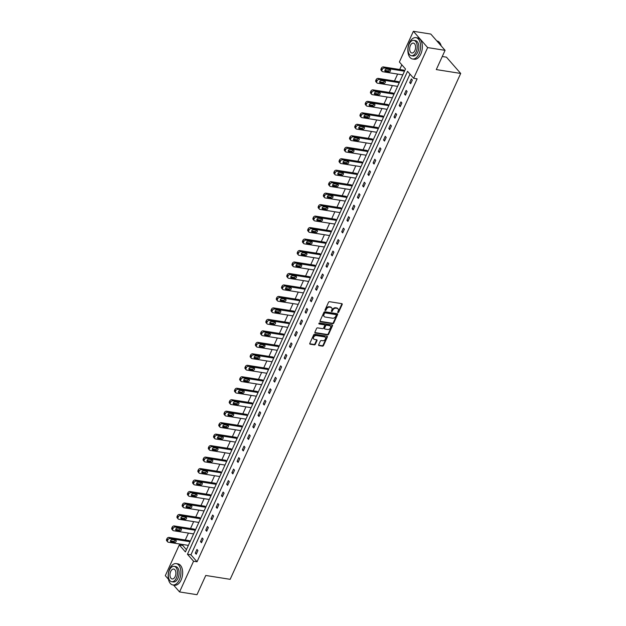 <?xml version="1.0" encoding="UTF-8"?>
<svg xmlns="http://www.w3.org/2000/svg" width="626" height="626" viewBox="0 0 626 626"><rect width="100%" height="100%" fill="white"/><g stroke="black" fill="none" stroke-linecap="round" stroke-linejoin="round"><path stroke-width="0.94" d="M337.985 312.585A0.595 0.438 138.8 0 0 338.697 312.155L342.187 304.486A0.845 0.626 138.8 0 0 341.835 303.657L329.519 301.701A0.845 0.626 138.8 0 0 328.509 302.319L325.011 309.987A0.595 0.438 138.8 0 0 325.966 310.144L326.42 309.15A2.715 1.995 138.8 0 1 329.659 307.186L330.692 307.35A2.715 1.995 138.8 0 1 331.678 307.867A2.715 1.995 138.8 0 1 331.827 310.003L331.373 310.997A0.595 0.438 138.8 0 0 332.328 311.153L332.782 310.16A2.715 1.995 138.8 0 1 336.029 308.195L337.054 308.36A2.715 1.995 138.8 0 1 338.04 308.876A2.715 1.995 138.8 0 1 338.189 311.012L337.735 312.006A0.595 0.438 138.8 0 0 337.985 312.585M337.688 312.155A0.595 0.438 138.8 0 0 338.306 311.717L341.804 304.048A0.845 0.626 138.8 0 0 341.874 303.665M324.964 310.136A0.595 0.438 138.8 0 0 325.583 309.706L326.036 308.712L326.42 309.15M331.326 311.145A0.595 0.438 138.8 0 0 331.944 310.707L332.398 309.714L332.782 310.16M318.657 344.769A0.845 0.626 138.8 0 0 319.017 345.599L322.468 346.147A0.845 0.626 138.8 0 0 323.485 345.536L327.367 337.015A0.845 0.626 138.8 0 0 327.015 336.185L314.698 334.237A0.845 0.626 138.8 0 0 313.681 334.847L309.8 343.369A0.845 0.626 138.8 0 0 310.152 344.198L314.33 344.856A0.845 0.626 138.8 0 0 315.34 344.245L317.006 340.599A0.845 0.626 138.8 0 0 316.646 339.769L314.581 339.441A2.269 1.667 138.8 0 1 313.751 339.002A2.269 1.667 138.8 0 1 313.931 336.702A2.269 1.667 138.8 0 1 316.341 335.575L324.448 336.858A2.269 1.667 138.8 0 1 325.27 337.297A2.269 1.667 138.8 0 1 325.09 339.597A2.269 1.667 138.8 0 1 322.687 340.724L321.334 340.513A0.845 0.626 138.8 0 0 320.324 341.123L318.657 344.769M168.441 579.246L165.303 575.662L179.294 544.949L185.406 551.921L405.492 68.985L399.38 62.013L413.379 31.3L430.805 34.062L445.07 50.338L436.299 69.58L460.697 73.445L230.157 579.332L205.758 575.466L196.987 594.7L179.56 591.938L173.527 585.052M445.07 50.338L427.644 47.584L413.645 78.289L407.534 71.317L187.448 554.253L193.559 561.225L179.56 591.938M409.991 74.126L190.938 554.808L197.041 561.78L417.127 78.845L413.645 78.289M197.041 561.78L193.559 561.225M332.703 323.697A0.845 0.626 138.8 0 0 333.721 323.079L337.602 314.557A0.845 0.626 138.8 0 0 337.242 313.728L324.925 311.779A0.845 0.626 138.8 0 0 323.916 312.39L320.035 320.911A0.845 0.626 138.8 0 0 320.387 321.741L332.703 323.697L332.32 323.251A0.845 0.626 138.8 0 0 333.329 322.64L337.218 314.119A0.845 0.626 138.8 0 0 337.289 313.736M332.484 325.786L328.603 334.307A0.845 0.626 138.8 0 1 327.586 334.918L315.269 332.969A0.845 0.626 138.8 0 1 314.917 332.14L316.576 328.493A0.845 0.626 138.8 0 1 317.593 327.875L322.586 328.673A0.845 0.626 138.8 0 0 323.595 328.055L324.698 325.637A0.845 0.626 138.8 0 0 324.346 324.808L319.143 323.986A0.595 0.438 138.8 0 1 319.604 322.969L332.124 324.957A0.845 0.626 138.8 0 1 332.484 325.786L332.101 325.348L328.212 333.869L328.603 334.307M413.379 31.3L427.644 47.584M460.697 73.445L446.44 57.162L442.261 56.504M195.335 530.136L194.475 529.158L174.247 525.95A1.729 1.275 -41.2 0 0 172.181 527.202L171.845 527.937A1.729 1.275 -41.2 0 0 171.939 529.299L172.901 530.402A1.729 1.275 138.8 0 0 173.535 530.731L193.614 533.915M205.79 507.185L204.937 506.207L184.709 502.999A1.729 1.275 -41.2 0 0 182.643 504.251L182.307 504.986A1.729 1.275 -41.2 0 0 182.401 506.348L183.363 507.451A1.729 1.275 138.8 0 0 183.997 507.78L204.068 510.957M216.252 484.234L215.399 483.256L195.163 480.048A1.729 1.275 -41.2 0 0 193.098 481.3L192.769 482.036A1.729 1.275 -41.2 0 0 192.863 483.397L193.825 484.493A1.729 1.275 138.8 0 0 194.451 484.829L214.53 488.006M226.714 461.284L225.853 460.306L205.625 457.097A1.729 1.275 -41.2 0 0 203.56 458.349L203.223 459.085A1.729 1.275 -41.2 0 0 203.317 460.446L204.279 461.542A1.729 1.275 138.8 0 0 204.913 461.878L224.992 465.055M237.168 438.333L236.315 437.355L216.087 434.147A1.729 1.275 -41.2 0 0 214.022 435.399L213.685 436.134A1.729 1.275 -41.2 0 0 213.779 437.496L214.741 438.591A1.729 1.275 138.8 0 0 215.375 438.928L235.454 442.105M247.63 415.382L246.777 414.404L226.542 411.196A1.729 1.275 -41.2 0 0 224.476 412.448L224.147 413.183A1.729 1.275 -41.2 0 0 224.241 414.545L225.203 415.641A1.729 1.275 138.8 0 0 225.829 415.977L245.908 419.154M258.092 392.432L257.231 391.453L237.004 388.245A1.729 1.275 -41.2 0 0 234.938 389.497L234.601 390.233A1.729 1.275 -41.2 0 0 234.695 391.594L235.658 392.69A1.729 1.275 138.8 0 0 236.292 393.026L256.37 396.203M268.546 369.473L267.693 368.495L247.466 365.294A1.729 1.275 -41.2 0 0 245.4 366.546L245.063 367.282A1.729 1.275 -41.2 0 0 245.157 368.644L246.12 369.739A1.729 1.275 138.8 0 0 246.754 370.076L266.832 373.252M279.008 346.522L278.155 345.544L257.92 342.344A1.729 1.275 -41.2 0 0 255.854 343.596L255.525 344.331A1.729 1.275 -41.2 0 0 255.619 345.685L256.582 346.788A1.729 1.275 138.8 0 0 257.208 347.117L277.287 350.302M289.47 323.572L288.609 322.593L268.382 319.393A1.729 1.275 -41.2 0 0 266.316 320.645L265.98 321.381A1.729 1.275 -41.2 0 0 266.073 322.734L267.044 323.838A1.729 1.275 138.8 0 0 267.67 324.166L287.749 327.351M299.932 300.621L299.071 299.643L278.844 296.442A1.729 1.275 -41.2 0 0 276.778 297.686L276.442 298.422A1.729 1.275 -41.2 0 0 276.535 299.784L277.498 300.887A1.729 1.275 138.8 0 0 278.132 301.216L298.211 304.4M310.386 277.67L309.534 276.692L289.298 273.492A1.729 1.275 -41.2 0 0 287.24 274.736L286.904 275.471A1.729 1.275 -41.2 0 0 286.998 276.833L287.96 277.936A1.729 1.275 138.8 0 0 288.586 278.265L308.665 281.45M320.848 254.719L319.988 253.741L299.76 250.541A1.729 1.275 -41.2 0 0 297.694 251.785L297.358 252.521A1.729 1.275 -41.2 0 0 297.452 253.882L298.422 254.985A1.729 1.275 138.8 0 0 299.048 255.314L319.127 258.499M331.31 231.769L330.45 230.791L310.222 227.582A1.729 1.275 -41.2 0 0 308.156 228.834L307.82 229.57A1.729 1.275 -41.2 0 0 307.914 230.931L308.876 232.035A1.729 1.275 138.8 0 0 309.51 232.363L329.589 235.548M341.765 208.818L340.912 207.84L320.676 204.632A1.729 1.275 -41.2 0 0 318.618 205.884L318.282 206.619A1.729 1.275 -41.2 0 0 318.376 207.981L319.338 209.084A1.729 1.275 138.8 0 0 319.964 209.413L340.043 212.59M352.227 185.867L351.366 184.889L331.138 181.681A1.729 1.275 -41.2 0 0 329.073 182.933L328.736 183.668A1.729 1.275 -41.2 0 0 328.83 185.03L329.8 186.125A1.729 1.275 138.8 0 0 330.426 186.462L350.505 189.639M362.689 162.916L361.828 161.938L341.6 158.73A1.729 1.275 -41.2 0 0 339.535 159.982L339.198 160.718A1.729 1.275 -41.2 0 0 339.292 162.079L340.254 163.175A1.729 1.275 138.8 0 0 340.888 163.511L360.967 166.688M373.143 139.966L372.29 138.988L352.055 135.779A1.729 1.275 -41.2 0 0 349.997 137.031L349.66 137.767A1.729 1.275 -41.2 0 0 349.754 139.129L350.716 140.224A1.729 1.275 138.8 0 0 351.342 140.56L371.421 143.737M383.605 117.015L382.744 116.037L362.517 112.829A1.729 1.275 -41.2 0 0 360.451 114.081L360.114 114.816A1.729 1.275 -41.2 0 0 360.208 116.178L361.179 117.273A1.729 1.275 138.8 0 0 361.805 117.61L381.883 120.787M394.067 94.064L393.206 93.086L372.979 89.878A1.729 1.275 -41.2 0 0 370.913 91.13L370.576 91.865A1.729 1.275 -41.2 0 0 370.67 93.227L371.633 94.323A1.729 1.275 138.8 0 0 372.267 94.659L392.345 97.836M404.521 71.106L403.668 70.128L383.441 66.927A1.729 1.275 -41.2 0 0 381.375 68.179L381.038 68.915A1.729 1.275 -41.2 0 0 381.132 70.276L382.095 71.372A1.729 1.275 138.8 0 0 382.721 71.708L402.8 74.885M401.837 64.814L399.701 69.502M397.627 74.064L394.474 80.981M392.392 85.543L389.247 92.452M387.165 97.014L384.012 103.932M381.938 108.494L378.785 115.403M376.703 119.965L373.558 126.882M371.476 131.444L368.323 138.354M366.249 142.916L363.096 149.833M361.014 154.395L357.869 161.312M355.787 165.874L352.634 172.784M350.56 177.346L347.407 184.263M345.325 188.825L342.179 195.735M340.098 200.297L336.945 207.214M334.871 211.776L331.717 218.685M329.636 223.247L326.49 230.165M324.409 234.727L321.255 241.636M319.182 246.198L316.028 253.115M313.947 257.677L310.801 264.587M308.72 269.149L305.566 276.066M303.493 280.628L300.339 287.537M298.258 292.099L295.112 299.017M293.031 303.579L289.877 310.496M287.803 315.058L284.65 321.967M282.569 326.529L279.423 333.447M277.341 338.009L274.188 344.918M272.114 349.48L268.961 356.397M266.879 360.959L263.734 367.869M261.652 372.431L258.499 379.348M256.425 383.91L253.272 390.82M251.19 395.382L248.045 402.299M245.963 406.861L242.81 413.77M240.736 418.332L237.583 425.25M235.501 429.812L232.356 436.721M230.274 441.283L227.121 448.2M225.047 452.762L221.894 459.68M219.812 464.242L216.666 471.151M214.585 475.713L211.431 482.63M209.358 487.192L206.204 494.102M204.123 498.664L200.977 505.581M198.896 510.143L195.742 517.053M193.669 521.615L190.515 528.532M188.434 533.094L185.28 540.003M183.207 544.565L182.784 545.496L186.431 549.667M399.294 82.585L398.433 81.607L378.206 78.399A1.729 1.275 -41.2 0 0 376.14 79.651L375.803 80.386A1.729 1.275 -41.2 0 0 375.897 81.748L376.868 82.851A1.729 1.275 138.8 0 0 377.494 83.18L397.573 86.365M388.832 105.536L387.979 104.558L367.744 101.357A1.729 1.275 -41.2 0 0 365.686 102.601L365.349 103.337A1.729 1.275 -41.2 0 0 365.443 104.699L366.406 105.802A1.729 1.275 138.8 0 0 367.032 106.13L387.111 109.315M378.378 128.486L377.517 127.508L357.29 124.308A1.729 1.275 -41.2 0 0 355.224 125.552L354.887 126.288A1.729 1.275 -41.2 0 0 354.981 127.649L355.944 128.753A1.729 1.275 138.8 0 0 356.577 129.081L376.656 132.266M367.916 151.437L367.055 150.459L346.827 147.259A1.729 1.275 -41.2 0 0 344.762 148.503L344.425 149.238A1.729 1.275 -41.2 0 0 344.519 150.6L345.489 151.703A1.729 1.275 138.8 0 0 346.115 152.032L366.194 155.217M357.454 174.388L356.601 173.41L336.365 170.209A1.729 1.275 -41.2 0 0 334.307 171.461L333.971 172.197A1.729 1.275 -41.2 0 0 334.065 173.551L335.027 174.654A1.729 1.275 138.8 0 0 335.653 174.983L355.732 178.167M347 197.339L346.139 196.361L325.911 193.16A1.729 1.275 -41.2 0 0 323.845 194.412L323.509 195.148A1.729 1.275 -41.2 0 0 323.603 196.501L324.565 197.605A1.729 1.275 138.8 0 0 325.199 197.933L345.278 201.118M336.538 220.289L335.677 219.311L315.449 216.111A1.729 1.275 -41.2 0 0 313.383 217.363L313.047 218.098A1.729 1.275 -41.2 0 0 313.141 219.46L314.111 220.555A1.729 1.275 138.8 0 0 314.737 220.892L334.816 224.069M326.076 243.248L325.223 242.27L304.987 239.062A1.729 1.275 -41.2 0 0 302.929 240.314L302.593 241.049A1.729 1.275 -41.2 0 0 302.687 242.411L303.649 243.506A1.729 1.275 138.8 0 0 304.275 243.843L324.354 247.02M315.621 266.199L314.761 265.221L294.533 262.012A1.729 1.275 -41.2 0 0 292.467 263.264L292.131 264A1.729 1.275 -41.2 0 0 292.225 265.361L293.187 266.457A1.729 1.275 138.8 0 0 293.821 266.793L313.9 269.97M305.159 289.149L304.299 288.171L284.071 284.963A1.729 1.275 -41.2 0 0 282.005 286.215L281.669 286.951A1.729 1.275 -41.2 0 0 281.763 288.312L282.733 289.408A1.729 1.275 138.8 0 0 283.359 289.744L303.438 292.921M294.697 312.1L293.844 311.122L273.609 307.914A1.729 1.275 -41.2 0 0 271.551 309.166L271.214 309.901A1.729 1.275 -41.2 0 0 271.308 311.263L272.271 312.358A1.729 1.275 138.8 0 0 272.897 312.695L292.976 315.872M284.243 335.051L283.382 334.073L263.155 330.864A1.729 1.275 -41.2 0 0 261.089 332.116L260.752 332.852A1.729 1.275 -41.2 0 0 260.846 334.214L261.809 335.309A1.729 1.275 138.8 0 0 262.443 335.646L282.522 338.822M273.781 358.002L272.92 357.023L252.693 353.815A1.729 1.275 -41.2 0 0 250.627 355.067L250.29 355.803A1.729 1.275 -41.2 0 0 250.384 357.164L251.347 358.268A1.729 1.275 138.8 0 0 251.981 358.596L272.06 361.773M263.319 380.952L262.466 379.974L242.231 376.766A1.729 1.275 -41.2 0 0 240.165 378.018L239.836 378.753A1.729 1.275 -41.2 0 0 239.93 380.115L240.893 381.218A1.729 1.275 138.8 0 0 241.519 381.547L261.598 384.732M252.857 403.903L252.004 402.925L231.776 399.724A1.729 1.275 -41.2 0 0 229.711 400.969L229.374 401.704A1.729 1.275 -41.2 0 0 229.468 403.066L230.431 404.169A1.729 1.275 138.8 0 0 231.064 404.498L251.143 407.683M242.403 426.854L241.542 425.876L221.314 422.675A1.729 1.275 -41.2 0 0 219.249 423.919L218.912 424.655A1.729 1.275 -41.2 0 0 219.006 426.016L219.969 427.12A1.729 1.275 138.8 0 0 220.602 427.448L240.681 430.633M231.941 449.804L231.088 448.826L210.852 445.626A1.729 1.275 -41.2 0 0 208.787 446.87L208.458 447.606A1.729 1.275 -41.2 0 0 208.552 448.967L209.514 450.071A1.729 1.275 138.8 0 0 210.14 450.399L230.219 453.584M221.479 472.755L220.626 471.777L200.398 468.577A1.729 1.275 -41.2 0 0 198.332 469.829L197.996 470.564A1.729 1.275 -41.2 0 0 198.09 471.918L199.052 473.021A1.729 1.275 138.8 0 0 199.686 473.35L219.765 476.535M211.025 495.706L210.164 494.728L189.936 491.527A1.729 1.275 -41.2 0 0 187.87 492.779L187.534 493.515A1.729 1.275 -41.2 0 0 187.628 494.869L188.59 495.972A1.729 1.275 138.8 0 0 189.224 496.301L209.303 499.485M200.563 518.657L199.71 517.679L179.474 514.478A1.729 1.275 -41.2 0 0 177.408 515.73L177.08 516.466A1.729 1.275 -41.2 0 0 177.174 517.819L178.136 518.923A1.729 1.275 138.8 0 0 178.762 519.259L198.841 522.436M190.101 541.615L189.248 540.637L169.02 537.429A1.729 1.275 -41.2 0 0 166.954 538.681L166.618 539.416A1.729 1.275 -41.2 0 0 166.712 540.778L167.674 541.873A1.729 1.275 138.8 0 0 168.308 542.21L188.379 545.387M182.784 545.496L179.294 544.949M190.938 554.808L187.448 554.253M195.281 553.11L196.955 549.432L197.918 550.536L196.243 554.213L195.281 553.11L196.65 553.329M200.508 541.639L202.19 537.961L203.153 539.056L201.47 542.734L200.508 541.639L201.877 541.85M205.743 530.159L207.417 526.482L208.38 527.585L206.705 531.263L205.743 530.159L207.104 530.378M210.97 518.688L212.644 515.01L213.607 516.106L211.932 519.783L210.97 518.688L212.339 518.899M216.197 507.209L217.879 503.531L218.842 504.634L217.159 508.312L216.197 507.209L217.566 507.428M221.432 495.737L223.106 492.059L224.069 493.155L222.394 496.833L221.432 495.737L222.793 495.948M226.659 484.258L228.334 480.58L229.296 481.684L227.621 485.361L226.659 484.258L228.028 484.477M231.886 472.779L233.568 469.101L234.531 470.204L232.856 473.882L231.886 472.779L233.255 472.998M237.121 461.307L238.796 457.629L239.758 458.725L238.083 462.411L237.121 461.307L238.483 461.526M242.348 449.828L244.023 446.15L244.985 447.254L243.311 450.931L242.348 449.828L243.717 450.047M247.575 438.357L249.258 434.679L250.22 435.774L248.545 439.452L247.575 438.357L248.945 438.576M252.81 426.877L254.485 423.199L255.447 424.303L253.773 427.981L252.81 426.877L254.172 427.096M258.037 415.406L259.712 411.728L260.674 412.824L259 416.501L258.037 415.406L259.407 415.617M263.264 403.927L264.947 400.249L265.909 401.352L264.235 405.03L263.264 403.927L264.634 404.146M268.499 392.455L270.174 388.777L271.136 389.873L269.462 393.551L268.499 392.455L269.861 392.666M273.726 380.976L275.401 377.298L276.363 378.401L274.689 382.079L273.726 380.976L275.096 381.195M278.953 369.504L280.636 365.827L281.598 366.922L279.924 370.6L278.953 369.504L280.323 369.716M284.188 358.025L285.863 354.347L286.825 355.451L285.151 359.128L284.188 358.025L285.55 358.244M289.415 346.554L291.09 342.876L292.052 343.971L290.378 347.649L289.415 346.554L290.785 346.765M294.643 335.074L296.325 331.397L297.287 332.5L295.613 336.178L294.643 335.074L296.012 335.293M299.877 323.595L301.552 319.917L302.514 321.021L300.84 324.698L299.877 323.595L301.239 323.814M305.105 312.124L306.779 308.446L307.742 309.541L306.067 313.227L305.105 312.124L306.474 312.343M310.332 300.644L312.014 296.967L312.977 298.07L311.302 301.748L310.332 300.644L311.701 300.863M315.567 289.173L317.241 285.495L318.204 286.591L316.529 290.268L315.567 289.173L316.928 289.392M320.794 277.694L322.468 274.016L323.431 275.119L321.756 278.797L320.794 277.694L322.163 277.913M326.021 266.222L327.703 262.544L328.666 263.64L326.991 267.318L326.021 266.222L327.39 266.433M331.256 254.743L332.93 251.065L333.893 252.168L332.218 255.846L331.256 254.743L332.617 254.962M336.483 243.271L338.157 239.594L339.128 240.689L337.445 244.367L336.483 243.271L337.852 243.483M341.71 231.792L343.392 228.114L344.355 229.218L342.68 232.895L341.71 231.792L343.079 232.011M346.945 220.321L348.619 216.643L349.582 217.738L347.907 221.416L346.945 220.321L348.306 220.532M352.172 208.841L353.846 205.164L354.817 206.267L353.134 209.945L352.172 208.841L353.541 209.061M357.407 197.37L359.081 193.692L360.044 194.788L358.369 198.465L357.407 197.37L358.768 197.581M362.634 185.891L364.309 182.213L365.271 183.316L363.596 186.994L362.634 185.891L363.996 186.11M367.861 174.411L369.536 170.734L370.506 171.837L368.824 175.515L367.861 174.411L369.23 174.631M373.096 162.94L374.771 159.262L375.733 160.358L374.058 164.043L373.096 162.94L374.458 163.159M378.323 151.461L379.998 147.783L380.96 148.886L379.286 152.564L378.323 151.461L379.685 151.68M383.55 139.989L385.225 136.311L386.195 137.407L384.513 141.085L383.55 139.989L384.92 140.208M388.785 128.51L390.46 124.832L391.422 125.936L389.748 129.613L388.785 128.51L390.147 128.729M394.012 117.039L395.687 113.361L396.649 114.456L394.975 118.134L394.012 117.039L395.382 117.25M399.239 105.559L400.914 101.881L401.884 102.985L400.202 106.663L399.239 105.559L400.609 105.778M404.474 94.088L406.149 90.41L407.111 91.506L405.437 95.183L404.474 94.088L405.836 94.299M409.701 82.609L411.376 78.931L412.338 80.034L410.664 83.712L409.701 82.609L411.071 82.828M337.829 308.681A2.715 1.995 138.8 0 0 337.657 308.438A2.715 1.995 138.8 0 0 336.663 307.914L337.054 308.36M332.398 309.714A2.715 1.995 138.8 0 1 335.638 307.757L336.663 307.914M331.459 307.671A2.715 1.995 138.8 0 0 331.295 307.429A2.715 1.995 138.8 0 0 330.301 306.904L330.692 307.35M326.036 308.712A2.715 1.995 138.8 0 1 329.276 306.748L330.301 306.904M319.956 321.295A0.845 0.626 138.8 0 0 320.003 321.302L332.32 323.251M336.279 315.199A0.595 0.438 138.8 0 0 336.029 314.62L325.223 312.906A0.595 0.438 138.8 0 0 324.511 313.336L324.033 314.385A2.715 1.995 138.8 0 0 324.182 316.521A2.715 1.995 138.8 0 0 325.168 317.038L332.562 318.211A2.715 1.995 138.8 0 0 335.802 316.247L336.279 315.199M335.951 314.526A0.595 0.438 138.8 0 0 335.646 314.182L336.029 314.62M324.01 316.279A2.715 1.995 138.8 0 1 323.798 316.083A2.715 1.995 138.8 0 1 323.65 313.947L324.127 312.898A0.595 0.438 138.8 0 1 324.831 312.468L335.646 314.182M314.847 332.523A0.845 0.626 138.8 0 0 314.886 332.531L327.202 334.48A0.845 0.626 138.8 0 0 328.212 333.869M324.385 324.816A0.845 0.626 138.8 0 0 323.963 324.37L318.853 323.556M327.766 329.495A2.269 1.667 138.8 0 0 330.168 328.36A2.269 1.667 138.8 0 0 330.356 326.068A2.269 1.667 138.8 0 0 329.526 325.63L326.67 325.176A0.845 0.626 138.8 0 0 325.661 325.786L324.558 328.212A0.845 0.626 138.8 0 0 324.91 329.041L327.766 329.495M330.137 325.864A2.269 1.667 138.8 0 0 329.972 325.622A2.269 1.667 138.8 0 0 329.143 325.191L329.526 325.63M324.487 328.587A0.845 0.626 138.8 0 1 324.174 327.766L325.27 325.348A0.845 0.626 138.8 0 1 326.287 324.738L329.143 325.191M325.05 337.101A2.269 1.667 138.8 0 0 324.886 336.858A2.269 1.667 138.8 0 0 324.065 336.42L324.448 336.858M313.587 338.76A2.269 1.667 138.8 0 1 313.368 338.564A2.269 1.667 138.8 0 1 313.548 336.264A2.269 1.667 138.8 0 1 315.95 335.137L324.065 336.42M309.729 343.752A0.845 0.626 138.8 0 0 309.768 343.76L313.939 344.417A0.845 0.626 138.8 0 0 314.956 343.807L316.615 340.161A0.845 0.626 138.8 0 0 316.686 339.777M318.587 345.153A0.845 0.626 138.8 0 0 318.626 345.161L322.085 345.709A0.845 0.626 138.8 0 0 323.094 345.098L326.983 336.577A0.845 0.626 138.8 0 0 327.054 336.193M382.095 71.372A1.729 1.275 138.8 0 1 382.001 70.01L382.337 69.275A1.729 1.275 138.8 0 1 384.403 68.023L404.482 71.207M384.857 70.386L387.917 70.871A1.385 1.017 138.8 0 0 389.669 69.572M385.538 71.442L388.879 71.967A1.385 1.017 138.8 0 0 389.951 69.619L386.61 69.087A1.385 1.017 138.8 0 0 385.538 71.442L384.834 70.636M440.868 44.876A10.54 6.088 99 0 1 440.907 44.978A10.54 6.088 99 0 1 441.228 45.956M441.197 45.917A10.806 6.237 -81 0 0 440.829 44.782A10.806 6.237 -81 0 0 436.971 40.972L436.838 40.948M419.044 53.805A10.806 6.237 -81 0 0 415.914 37.63A10.806 6.237 -81 0 0 409.412 42.803A10.806 6.237 -81 0 0 412.534 58.977A10.806 6.237 -81 0 0 419.044 53.805M412.534 58.977L414.279 59.251A10.806 6.237 -81 0 0 420.789 54.079A10.806 6.237 -81 0 0 417.659 37.912L415.914 37.63M413.841 40.369L415.445 40.62A7.778 4.492 99 0 1 417.698 52.263A7.778 4.492 99 0 1 413.011 55.988L411.407 55.73A7.778 4.492 -81 0 0 416.094 52.013A7.778 4.492 -81 0 0 413.841 40.369A7.778 4.492 -81 0 0 409.154 44.094A7.778 4.492 -81 0 0 411.407 55.73M410.39 45.495A5.016 2.895 -81 0 0 411.838 52.999A5.016 2.895 -81 0 0 414.858 50.604A5.016 2.895 -81 0 0 413.41 43.1A5.016 2.895 -81 0 0 410.39 45.495M179.349 579.77A10.806 6.237 -81 0 0 176.219 563.603A10.806 6.237 -81 0 0 169.709 568.776A10.806 6.237 -81 0 0 172.839 584.942A10.806 6.237 -81 0 0 179.349 579.77M172.839 584.942L174.584 585.216A10.806 6.237 -81 0 0 181.094 580.052A10.806 6.237 -81 0 0 177.964 563.877L176.219 563.603M174.145 566.334L175.749 566.593A7.778 4.492 99 0 1 178.003 578.236A7.778 4.492 99 0 1 173.316 581.953L171.712 581.703A7.778 4.492 -81 0 0 176.399 577.978A7.778 4.492 -81 0 0 174.145 566.334A7.778 4.492 -81 0 0 169.458 570.059A7.778 4.492 -81 0 0 171.712 581.703M170.695 571.468A5.016 2.895 -81 0 0 172.142 578.972A5.016 2.895 -81 0 0 175.163 576.569A5.016 2.895 -81 0 0 173.707 569.065A5.016 2.895 -81 0 0 170.695 571.468M376.868 82.851A1.729 1.275 138.8 0 1 376.774 81.49L377.102 80.754A1.729 1.275 138.8 0 1 379.168 79.502L399.247 82.687M379.63 81.857L382.689 82.342A1.385 1.017 138.8 0 0 384.442 81.044M380.303 82.914L383.652 83.446A1.385 1.017 138.8 0 0 384.724 81.09L381.375 80.558A1.385 1.017 138.8 0 0 380.303 82.914L379.606 82.116M371.633 94.323A1.729 1.275 138.8 0 1 371.539 92.961L371.875 92.225A1.729 1.275 138.8 0 1 373.941 90.981L394.02 94.158M374.395 93.337L377.462 93.822A1.385 1.017 138.8 0 0 379.207 92.523M375.076 94.393L378.425 94.925A1.385 1.017 138.8 0 0 379.497 92.57L376.148 92.038A1.385 1.017 138.8 0 0 375.076 94.393L374.371 93.595M366.406 105.802A1.729 1.275 138.8 0 1 366.312 104.44L366.648 103.705A1.729 1.275 138.8 0 1 368.714 102.453L388.793 105.638M369.168 104.816L372.227 105.301A1.385 1.017 138.8 0 0 373.98 103.994M369.849 105.864L373.19 106.397A1.385 1.017 138.8 0 0 374.262 104.041L370.921 103.517A1.385 1.017 138.8 0 0 369.849 105.864L369.144 105.066M361.179 117.273A1.729 1.275 138.8 0 1 361.085 115.912L361.413 115.176A1.729 1.275 138.8 0 1 363.479 113.932L383.558 117.109M363.941 116.287L367 116.772A1.385 1.017 138.8 0 0 368.753 115.474M364.614 117.344L367.963 117.876A1.385 1.017 138.8 0 0 369.035 115.52L365.686 114.988A1.385 1.017 138.8 0 0 364.614 117.344L363.917 116.546M355.944 128.753A1.729 1.275 138.8 0 1 355.85 127.391L356.186 126.655A1.729 1.275 138.8 0 1 358.252 125.403L378.331 128.588M358.706 127.767L361.765 128.252A1.385 1.017 138.8 0 0 363.518 126.953M359.387 128.815L362.736 129.347A1.385 1.017 138.8 0 0 363.808 126.992L360.459 126.468A1.385 1.017 138.8 0 0 359.387 128.815L358.682 128.017M350.716 140.224A1.729 1.275 138.8 0 1 350.623 138.87L350.959 138.135A1.729 1.275 138.8 0 1 353.025 136.883L373.104 140.06M353.479 139.238L356.538 139.723A1.385 1.017 138.8 0 0 358.291 138.424M354.159 140.294L357.501 140.827A1.385 1.017 138.8 0 0 358.573 138.471L355.232 137.939A1.385 1.017 138.8 0 0 354.159 140.294L353.455 139.496M345.489 151.703A1.729 1.275 138.8 0 1 345.395 150.342L345.724 149.606A1.729 1.275 138.8 0 1 347.79 148.354L367.869 151.539M348.252 150.717L351.311 151.202A1.385 1.017 138.8 0 0 353.056 149.904M348.925 151.774L352.274 152.298A1.385 1.017 138.8 0 0 353.346 149.943L349.997 149.418A1.385 1.017 138.8 0 0 348.925 151.774L348.228 150.968M340.254 163.175A1.729 1.275 138.8 0 1 340.161 161.821L340.497 161.085A1.729 1.275 138.8 0 1 342.563 159.833L362.642 163.01M343.017 162.189L346.076 162.674A1.385 1.017 138.8 0 0 347.829 161.375M343.697 163.245L347.047 163.777A1.385 1.017 138.8 0 0 348.119 161.422L344.769 160.89A1.385 1.017 138.8 0 0 343.697 163.245L342.993 162.447M335.027 174.654A1.729 1.275 138.8 0 1 334.933 173.292L335.27 172.557A1.729 1.275 138.8 0 1 337.336 171.305L357.415 174.49M337.79 173.668L340.849 174.153A1.385 1.017 138.8 0 0 342.602 172.854M338.47 174.724L341.812 175.249A1.385 1.017 138.8 0 0 342.884 172.901L339.542 172.369A1.385 1.017 138.8 0 0 338.47 174.724L337.766 173.918M329.8 186.125A1.729 1.275 138.8 0 1 329.706 184.772L330.035 184.036A1.729 1.275 138.8 0 1 332.101 182.784L352.18 185.961M332.562 185.139L335.622 185.625A1.385 1.017 138.8 0 0 337.367 184.326M333.235 186.196L336.585 186.728A1.385 1.017 138.8 0 0 337.657 184.373L334.307 183.841A1.385 1.017 138.8 0 0 333.235 186.196L332.539 185.398M324.565 197.605A1.729 1.275 138.8 0 1 324.471 196.243L324.808 195.508A1.729 1.275 138.8 0 1 326.874 194.256L346.953 197.44M327.328 196.619L330.387 197.104A1.385 1.017 138.8 0 0 332.14 195.805M328.008 197.675L331.357 198.199A1.385 1.017 138.8 0 0 332.429 195.852L329.08 195.32A1.385 1.017 138.8 0 0 328.008 197.675L327.304 196.869M319.338 209.084A1.729 1.275 138.8 0 1 319.244 207.722L319.581 206.987A1.729 1.275 138.8 0 1 321.647 205.735L341.726 208.912M322.1 208.09L325.16 208.575A1.385 1.017 138.8 0 0 326.913 207.276M322.781 209.147L326.123 209.679A1.385 1.017 138.8 0 0 327.195 207.323L323.853 206.791A1.385 1.017 138.8 0 0 322.781 209.147L322.077 208.348M314.111 220.555A1.729 1.275 138.8 0 1 314.017 219.194L314.346 218.458A1.729 1.275 138.8 0 1 316.412 217.206L336.491 220.391M316.873 219.57L319.933 220.055A1.385 1.017 138.8 0 0 321.678 218.756M317.546 220.626L320.895 221.15A1.385 1.017 138.8 0 0 321.967 218.803L318.618 218.271A1.385 1.017 138.8 0 0 317.546 220.626L316.85 219.82M308.876 232.035A1.729 1.275 138.8 0 1 308.782 230.673L309.119 229.938A1.729 1.275 138.8 0 1 311.185 228.686L331.264 231.87M311.638 231.041L314.698 231.526A1.385 1.017 138.8 0 0 316.451 230.227M312.319 232.097L315.668 232.629A1.385 1.017 138.8 0 0 316.74 230.274L313.391 229.742A1.385 1.017 138.8 0 0 312.319 232.097L311.615 231.299M303.649 243.506A1.729 1.275 138.8 0 1 303.555 242.145L303.892 241.409A1.729 1.275 138.8 0 1 305.957 240.165L326.036 243.342M306.411 242.52L309.471 243.005A1.385 1.017 138.8 0 0 311.224 241.706M307.092 243.577L310.433 244.109A1.385 1.017 138.8 0 0 311.505 241.753L308.164 241.221A1.385 1.017 138.8 0 0 307.092 243.577L306.388 242.778M298.422 254.985A1.729 1.275 138.8 0 1 298.328 253.624L298.657 252.888A1.729 1.275 138.8 0 1 300.723 251.636L320.802 254.821M301.184 254L304.244 254.485A1.385 1.017 138.8 0 0 305.989 253.178M301.857 255.048L305.206 255.58A1.385 1.017 138.8 0 0 306.278 253.225L302.929 252.701A1.385 1.017 138.8 0 0 301.857 255.048L301.161 254.25M293.187 266.457A1.729 1.275 138.8 0 1 293.093 265.095L293.43 264.36A1.729 1.275 138.8 0 1 295.495 263.116L315.574 266.293M295.949 265.471L299.009 265.956A1.385 1.017 138.8 0 0 300.762 264.657M296.63 266.527L299.979 267.059A1.385 1.017 138.8 0 0 301.051 264.704L297.702 264.172A1.385 1.017 138.8 0 0 296.63 266.527L295.926 265.729M287.96 277.936A1.729 1.275 138.8 0 1 287.866 276.575L288.203 275.839A1.729 1.275 138.8 0 1 290.268 274.587L310.347 277.772M290.722 276.95L293.782 277.435A1.385 1.017 138.8 0 0 295.535 276.136M291.403 277.999L294.744 278.531A1.385 1.017 138.8 0 0 295.816 276.176L292.475 275.651A1.385 1.017 138.8 0 0 291.403 277.999L290.699 277.201M282.733 289.408A1.729 1.275 138.8 0 1 282.639 288.054L282.968 287.318A1.729 1.275 138.8 0 1 285.033 286.066L305.112 289.243M285.495 288.422L288.555 288.907A1.385 1.017 138.8 0 0 290.3 287.608M286.168 289.478L289.517 290.01A1.385 1.017 138.8 0 0 290.589 287.655L287.24 287.123A1.385 1.017 138.8 0 0 286.168 289.478L285.472 288.68M277.498 300.887A1.729 1.275 138.8 0 1 277.404 299.525L277.741 298.79A1.729 1.275 138.8 0 1 279.806 297.538L299.885 300.723M280.26 299.901L283.32 300.386A1.385 1.017 138.8 0 0 285.073 299.087M280.941 300.957L284.29 301.482A1.385 1.017 138.8 0 0 285.362 299.126L282.013 298.602A1.385 1.017 138.8 0 0 280.941 300.957L280.237 300.151M272.271 312.358A1.729 1.275 138.8 0 1 272.177 311.005L272.513 310.269A1.729 1.275 138.8 0 1 274.579 309.017L294.65 312.194M275.033 311.372L278.093 311.858A1.385 1.017 138.8 0 0 279.845 310.559M275.714 312.429L279.055 312.961A1.385 1.017 138.8 0 0 280.127 310.606L276.786 310.073A1.385 1.017 138.8 0 0 275.714 312.429L275.01 311.631M267.044 323.838A1.729 1.275 138.8 0 1 266.942 322.476L267.279 321.741A1.729 1.275 138.8 0 1 269.344 320.489L289.423 323.673M269.806 322.852L272.866 323.337A1.385 1.017 138.8 0 0 274.611 322.038M270.479 323.908L273.828 324.432A1.385 1.017 138.8 0 0 274.9 322.077L271.551 321.553A1.385 1.017 138.8 0 0 270.479 323.908L269.783 323.102M261.809 335.309A1.729 1.275 138.8 0 1 261.715 333.955L262.051 333.22A1.729 1.275 138.8 0 1 264.117 331.968L284.196 335.145M264.571 334.323L267.631 334.808A1.385 1.017 138.8 0 0 269.383 333.509M265.252 335.38L268.601 335.912A1.385 1.017 138.8 0 0 269.673 333.556L266.324 333.024A1.385 1.017 138.8 0 0 265.252 335.38L264.548 334.581M256.582 346.788A1.729 1.275 138.8 0 1 256.488 345.427L256.824 344.691A1.729 1.275 138.8 0 1 258.89 343.439L278.961 346.624M259.344 345.802L262.404 346.288A1.385 1.017 138.8 0 0 264.156 344.989M260.025 346.859L263.366 347.383A1.385 1.017 138.8 0 0 264.438 345.036L261.097 344.503A1.385 1.017 138.8 0 0 260.025 346.859L259.32 346.053M251.347 358.268A1.729 1.275 138.8 0 1 251.253 356.906L251.589 356.171A1.729 1.275 138.8 0 1 253.655 354.919L273.734 358.095M254.117 357.274L257.176 357.759A1.385 1.017 138.8 0 0 258.921 356.46M254.79 358.33L258.139 358.862A1.385 1.017 138.8 0 0 259.211 356.507L255.862 355.975A1.385 1.017 138.8 0 0 254.79 358.33L254.093 357.532M246.12 369.739A1.729 1.275 138.8 0 1 246.026 368.378L246.362 367.642A1.729 1.275 138.8 0 1 248.428 366.39L268.507 369.575M248.882 368.753L251.942 369.238A1.385 1.017 138.8 0 0 253.694 367.939M249.563 369.81L252.912 370.334A1.385 1.017 138.8 0 0 253.984 367.986L250.635 367.454A1.385 1.017 138.8 0 0 249.563 369.81L248.858 369.004M240.893 381.218A1.729 1.275 138.8 0 1 240.799 379.857L241.135 379.121A1.729 1.275 138.8 0 1 243.193 377.869L263.272 381.054M243.655 380.225L246.714 380.71A1.385 1.017 138.8 0 0 248.467 379.411M244.336 381.281L247.677 381.813A1.385 1.017 138.8 0 0 248.749 379.458L245.408 378.926A1.385 1.017 138.8 0 0 244.336 381.281L243.631 380.483M235.658 392.69A1.729 1.275 138.8 0 1 235.564 391.328L235.9 390.593A1.729 1.275 138.8 0 1 237.966 389.349L258.045 392.525M238.428 391.704L241.487 392.189A1.385 1.017 138.8 0 0 243.232 390.89M239.101 392.76L242.45 393.292A1.385 1.017 138.8 0 0 243.522 390.937L240.173 390.405A1.385 1.017 138.8 0 0 239.101 392.76L238.404 391.962M230.431 404.169A1.729 1.275 138.8 0 1 230.337 402.808L230.673 402.072A1.729 1.275 138.8 0 1 232.739 400.82L252.818 404.005M233.193 403.183L236.252 403.668A1.385 1.017 138.8 0 0 238.005 402.362M233.874 404.232L237.215 404.764A1.385 1.017 138.8 0 0 238.295 402.408L234.946 401.884A1.385 1.017 138.8 0 0 233.874 404.232L233.169 403.434M225.203 415.641A1.729 1.275 138.8 0 1 225.11 414.279L225.446 413.543A1.729 1.275 138.8 0 1 227.504 412.299L247.583 415.476M227.966 414.655L231.025 415.14A1.385 1.017 138.8 0 0 232.778 413.841M228.646 415.711L231.988 416.243A1.385 1.017 138.8 0 0 233.06 413.888L229.719 413.356A1.385 1.017 138.8 0 0 228.646 415.711L227.942 414.913M219.969 427.12A1.729 1.275 138.8 0 1 219.875 425.758L220.211 425.023A1.729 1.275 138.8 0 1 222.277 423.771L242.356 426.955M222.739 426.134L225.798 426.619A1.385 1.017 138.8 0 0 227.543 425.32M223.412 427.182L226.761 427.714A1.385 1.017 138.8 0 0 227.833 425.359L224.484 424.835A1.385 1.017 138.8 0 0 223.412 427.182L222.715 426.384M214.741 438.591A1.729 1.275 138.8 0 1 214.648 437.238L214.984 436.502A1.729 1.275 138.8 0 1 217.05 435.25L237.129 438.427M217.504 437.605L220.563 438.09A1.385 1.017 138.8 0 0 222.316 436.792M218.184 438.662L221.526 439.194A1.385 1.017 138.8 0 0 222.606 436.838L219.256 436.306A1.385 1.017 138.8 0 0 218.184 438.662L217.48 437.864M209.514 450.071A1.729 1.275 138.8 0 1 209.42 448.709L209.757 447.973A1.729 1.275 138.8 0 1 211.815 446.721L231.894 449.906M212.277 449.085L215.336 449.57A1.385 1.017 138.8 0 0 217.089 448.271M212.957 450.141L216.299 450.665A1.385 1.017 138.8 0 0 217.371 448.31L214.029 447.786A1.385 1.017 138.8 0 0 212.957 450.141L212.253 449.335M204.279 461.542A1.729 1.275 138.8 0 1 204.186 460.188L204.522 459.453A1.729 1.275 138.8 0 1 206.588 458.201L226.667 461.378M207.05 460.556L210.109 461.041A1.385 1.017 138.8 0 0 211.854 459.742M207.722 461.612L211.072 462.144A1.385 1.017 138.8 0 0 212.144 459.789L208.794 459.257A1.385 1.017 138.8 0 0 207.722 461.612L207.026 460.814M199.052 473.021A1.729 1.275 138.8 0 1 198.958 471.66L199.295 470.924A1.729 1.275 138.8 0 1 201.361 469.672L221.44 472.857M201.815 472.035L204.874 472.52A1.385 1.017 138.8 0 0 206.627 471.221M202.495 473.092L205.837 473.616A1.385 1.017 138.8 0 0 206.916 471.261L203.567 470.736A1.385 1.017 138.8 0 0 202.495 473.092L201.791 472.286M193.825 484.493A1.729 1.275 138.8 0 1 193.731 483.139L194.068 482.403A1.729 1.275 138.8 0 1 196.126 481.151L216.205 484.328M196.587 483.507L199.647 483.992A1.385 1.017 138.8 0 0 201.4 482.693M197.26 484.563L200.61 485.095A1.385 1.017 138.8 0 0 201.682 482.74L198.34 482.208A1.385 1.017 138.8 0 0 197.26 484.563L196.564 483.765M188.59 495.972A1.729 1.275 138.8 0 1 188.496 494.61L188.833 493.875A1.729 1.275 138.8 0 1 190.899 492.623L210.978 495.808M191.36 494.986L194.42 495.471A1.385 1.017 138.8 0 0 196.165 494.172M192.033 496.042L195.382 496.567A1.385 1.017 138.8 0 0 196.454 494.219L193.105 493.687A1.385 1.017 138.8 0 0 192.033 496.042L191.337 495.236M183.363 507.451A1.729 1.275 138.8 0 1 183.269 506.09L183.606 505.354A1.729 1.275 138.8 0 1 185.672 504.102L205.751 507.279M186.125 506.457L189.185 506.943A1.385 1.017 138.8 0 0 190.938 505.644M186.806 507.514L190.147 508.046A1.385 1.017 138.8 0 0 191.227 505.691L187.878 505.159A1.385 1.017 138.8 0 0 186.806 507.514L186.102 506.716M178.136 518.923A1.729 1.275 138.8 0 1 178.042 517.561L178.379 516.826A1.729 1.275 138.8 0 1 180.437 515.574L200.516 518.758M180.898 517.937L183.958 518.422A1.385 1.017 138.8 0 0 185.711 517.123M181.571 518.993L184.92 519.517A1.385 1.017 138.8 0 0 185.992 517.17L182.651 516.638A1.385 1.017 138.8 0 0 181.571 518.993L180.875 518.187M172.901 530.402A1.729 1.275 138.8 0 1 172.807 529.04L173.144 528.305A1.729 1.275 138.8 0 1 175.21 527.053L195.289 530.238M175.671 529.408L178.731 529.893A1.385 1.017 138.8 0 0 180.476 528.594M176.344 530.465L179.693 530.997A1.385 1.017 138.8 0 0 180.765 528.641L177.416 528.109A1.385 1.017 138.8 0 0 176.344 530.465L175.648 529.666M167.674 541.873A1.729 1.275 138.8 0 1 167.58 540.512L167.917 539.776A1.729 1.275 138.8 0 1 169.982 538.532L190.061 541.709M170.436 540.887L173.496 541.373A1.385 1.017 138.8 0 0 175.249 540.074M171.117 541.944L174.458 542.476A1.385 1.017 138.8 0 0 175.538 540.121L172.189 539.589A1.385 1.017 138.8 0 0 171.117 541.944L170.413 541.146M338.306 311.717L338.697 312.155M325.583 309.706L325.966 310.144M331.944 310.707L332.328 311.153M335.638 307.757L336.029 308.195M329.276 306.748L329.659 307.186M341.804 304.048L342.187 304.486M320.003 321.302L320.387 321.741M337.218 314.119L337.602 314.557M333.329 322.64L333.721 323.079M324.831 312.468L325.223 312.906M324.127 312.898L324.511 313.336M323.65 313.947L324.033 314.385M327.202 334.48L327.586 334.918M314.886 332.531L315.269 332.969M323.963 324.37L324.346 324.808M326.287 324.738L326.67 325.176M325.27 325.348L325.661 325.786M324.174 327.766L324.558 328.212M315.95 335.137L316.341 335.575M316.615 340.161L317.006 340.599M314.956 343.807L315.34 344.245M313.939 344.417L314.33 344.856M309.768 343.76L310.152 344.198M326.983 336.577L327.367 337.015M323.094 345.098L323.485 345.536M322.085 345.709L322.468 346.147M318.626 345.161L319.017 345.599M384.403 68.023L383.441 66.927M382.337 69.275L381.375 68.179M382.001 70.01L381.038 68.915M387.917 70.871L388.879 71.967M379.168 79.502L378.206 78.399M377.102 80.754L376.14 79.651M376.774 81.49L375.803 80.386M382.689 82.342L383.652 83.446M373.941 90.981L372.979 89.878M371.875 92.225L370.913 91.13M371.539 92.961L370.576 91.865M377.462 93.822L378.425 94.925M368.714 102.453L367.744 101.357M366.648 103.705L365.686 102.601M366.312 104.44L365.349 103.337M372.227 105.301L373.19 106.397M363.479 113.932L362.517 112.829M361.413 115.176L360.451 114.081M361.085 115.912L360.114 114.816M367 116.772L367.963 117.876M358.252 125.403L357.29 124.308M356.186 126.655L355.224 125.552M355.85 127.391L354.887 126.288M361.765 128.252L362.736 129.347M353.025 136.883L352.055 135.779M350.959 138.135L349.997 137.031M350.623 138.87L349.66 137.767M356.538 139.723L357.501 140.827M347.79 148.354L346.827 147.259M345.724 149.606L344.762 148.503M345.395 150.342L344.425 149.238M351.311 151.202L352.274 152.298M342.563 159.833L341.6 158.73M340.497 161.085L339.535 159.982M340.161 161.821L339.198 160.718M346.076 162.674L347.047 163.777M337.336 171.305L336.365 170.209M335.27 172.557L334.307 171.461M334.933 173.292L333.971 172.197M340.849 174.153L341.812 175.249M332.101 182.784L331.138 181.681M330.035 184.036L329.073 182.933M329.706 184.772L328.736 183.668M335.622 185.625L336.585 186.728M326.874 194.256L325.911 193.16M324.808 195.508L323.845 194.412M324.471 196.243L323.509 195.148M330.387 197.104L331.357 198.199M321.647 205.735L320.676 204.632M319.581 206.987L318.618 205.884M319.244 207.722L318.282 206.619M325.16 208.575L326.123 209.679M316.412 217.206L315.449 216.111M314.346 218.458L313.383 217.363M314.017 219.194L313.047 218.098M319.933 220.055L320.895 221.15M311.185 228.686L310.222 227.582M309.119 229.938L308.156 228.834M308.782 230.673L307.82 229.57M314.698 231.526L315.668 232.629M305.957 240.165L304.987 239.062M303.892 241.409L302.929 240.314M303.555 242.145L302.593 241.049M309.471 243.005L310.433 244.109M300.723 251.636L299.76 250.541M298.657 252.888L297.694 251.785M298.328 253.624L297.358 252.521M304.244 254.485L305.206 255.58M295.495 263.116L294.533 262.012M293.43 264.36L292.467 263.264M293.093 265.095L292.131 264M299.009 265.956L299.979 267.059M290.268 274.587L289.298 273.492M288.203 275.839L287.24 274.736M287.866 276.575L286.904 275.471M293.782 277.435L294.744 278.531M285.033 286.066L284.071 284.963M282.968 287.318L282.005 286.215M282.639 288.054L281.669 286.951M288.555 288.907L289.517 290.01M279.806 297.538L278.844 296.442M277.741 298.79L276.778 297.686M277.404 299.525L276.442 298.422M283.32 300.386L284.29 301.482M274.579 309.017L273.609 307.914M272.513 310.269L271.551 309.166M272.177 311.005L271.214 309.901M278.093 311.858L279.055 312.961M269.344 320.489L268.382 319.393M267.279 321.741L266.316 320.645M266.942 322.476L265.98 321.381M272.866 323.337L273.828 324.432M264.117 331.968L263.155 330.864M262.051 333.22L261.089 332.116M261.715 333.955L260.752 332.852M267.631 334.808L268.601 335.912M258.89 343.439L257.92 342.344M256.824 344.691L255.854 343.596M256.488 345.427L255.525 344.331M262.404 346.288L263.366 347.383M253.655 354.919L252.693 353.815M251.589 356.171L250.627 355.067M251.253 356.906L250.29 355.803M257.176 357.759L258.139 358.862M248.428 366.39L247.466 365.294M246.362 367.642L245.4 366.546M246.026 368.378L245.063 367.282M251.942 369.238L252.912 370.334M243.193 377.869L242.231 376.766M241.135 379.121L240.165 378.018M240.799 379.857L239.836 378.753M246.714 380.71L247.677 381.813M237.966 389.349L237.004 388.245M235.9 390.593L234.938 389.497M235.564 391.328L234.601 390.233M241.487 392.189L242.45 393.292M232.739 400.82L231.776 399.724M230.673 402.072L229.711 400.969M230.337 402.808L229.374 401.704M236.252 403.668L237.215 404.764M227.504 412.299L226.542 411.196M225.446 413.543L224.476 412.448M225.11 414.279L224.147 413.183M231.025 415.14L231.988 416.243M222.277 423.771L221.314 422.675M220.211 425.023L219.249 423.919M219.875 425.758L218.912 424.655M225.798 426.619L226.761 427.714M217.05 435.25L216.087 434.147M214.984 436.502L214.022 435.399M214.648 437.238L213.685 436.134M220.563 438.09L221.526 439.194M211.815 446.721L210.852 445.626M209.757 447.973L208.787 446.87M209.42 448.709L208.458 447.606M215.336 449.57L216.299 450.665M206.588 458.201L205.625 457.097M204.522 459.453L203.56 458.349M204.186 460.188L203.223 459.085M210.109 461.041L211.072 462.144M201.361 469.672L200.398 468.577M199.295 470.924L198.332 469.829M198.958 471.66L197.996 470.564M204.874 472.52L205.837 473.616M196.126 481.151L195.163 480.048M194.068 482.403L193.098 481.3M193.731 483.139L192.769 482.036M199.647 483.992L200.61 485.095M190.899 492.623L189.936 491.527M188.833 493.875L187.87 492.779M188.496 494.61L187.534 493.515M194.42 495.471L195.382 496.567M185.672 504.102L184.709 502.999M183.606 505.354L182.643 504.251M183.269 506.09L182.307 504.986M189.185 506.943L190.147 508.046M180.437 515.574L179.474 514.478M178.379 516.826L177.408 515.73M178.042 517.561L177.08 516.466M183.958 518.422L184.92 519.517M175.21 527.053L174.247 525.95M173.144 528.305L172.181 527.202M172.807 529.04L171.845 527.937M178.731 529.893L179.693 530.997M169.982 538.532L169.02 537.429M167.917 539.776L166.954 538.681M167.58 540.512L166.618 539.416M173.496 541.373L174.458 542.476M337.657 308.438L338.04 308.876M331.295 307.429L331.678 307.867M335.865 314.291L336.248 314.737M323.798 316.083L324.182 316.521M324.268 324.534L324.651 324.972M329.972 325.622L330.356 326.068M324.221 328.439L324.604 328.877M324.886 336.858L325.27 337.297M313.368 338.564L313.751 339.002"/></g></svg>
